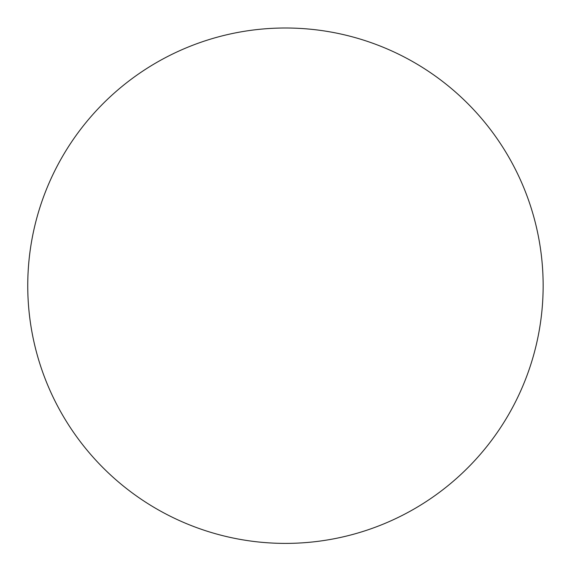 <?xml version="1.0" encoding="UTF-8"?>
<svg xmlns="http://www.w3.org/2000/svg" width="572" height="572" viewBox="0 0 572 572"><rect width="100%" height="100%" fill="white"/><g stroke="black" fill="none" stroke-linecap="round" stroke-linejoin="round"><path stroke-width="0.86" d="M285.449 543.4A257.7 257.7 0 0 0 543.15 285.7A257.7 257.7 0 0 0 285.449 27.999A257.7 257.7 0 0 0 27.749 285.7A257.7 257.7 0 0 0 285.449 543.4M543.15 285.7A257.7 257.7 0 0 0 156.599 62.527A257.7 257.7 0 0 0 156.599 508.873A257.7 257.7 0 0 0 543.15 285.7"/></g></svg>
